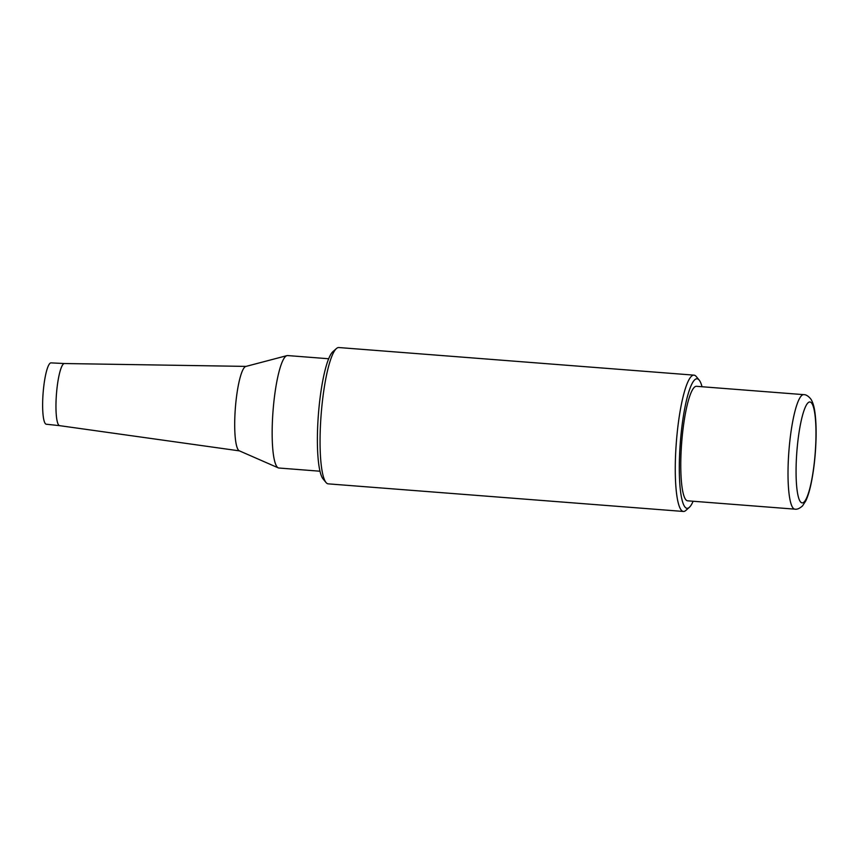 <?xml version="1.0" encoding="UTF-8"?>
<svg xmlns="http://www.w3.org/2000/svg" width="859" height="859" viewBox="0 0 859 859"><rect width="100%" height="100%" fill="white"/><g stroke="black" fill="none" stroke-linecap="round" stroke-linejoin="round"><path stroke-width="1.29" d="M59.625 425.656L46.268 424.228A30.763 5.594 94.4 0 1 43.347 390.319A30.763 5.594 94.4 0 1 51.035 362.885L64.457 363.529A31.16 5.669 94.4 0 0 64.436 363.529A31.16 5.669 94.4 0 0 56.683 391.328A31.16 5.669 94.4 0 0 59.604 425.656A31.16 5.669 94.4 0 0 59.636 425.667M328.696 358.751L287.625 355.562A56.393 10.254 94.4 0 0 286.97 355.626L245.835 366.449A42.381 7.71 94.4 0 0 235.688 404.213A42.381 7.71 94.4 0 0 239.274 450.803L278.241 467.854A56.393 10.254 94.4 0 0 278.885 468.015L319.956 471.215M286.97 355.626A56.393 10.254 94.4 0 0 273.473 405.856A56.393 10.254 94.4 0 0 278.241 467.854M803.756 394.646L696.531 386.314A57.424 10.437 94.4 0 0 681.885 440.141A57.424 10.437 94.4 0 0 686.695 500.507A57.424 10.437 94.4 0 0 687.63 500.818L794.854 509.151C797.077 509.58 799.632 508.485 802.542 505.876L805.828 500.808C808.072 495.997 810.005 489.394 811.626 481.008C814.171 467.693 815.642 453.466 816.05 438.326C816.275 428.276 815.91 419.707 814.955 412.599C814.171 406.543 812.797 402.033 810.821 399.038C808.34 396.031 805.989 394.56 803.756 394.646A57.424 10.437 94.4 0 0 789.12 448.473A57.424 10.437 94.4 0 0 793.931 508.839A57.424 10.437 94.4 0 0 794.854 509.151M699.194 380.097L696.219 376.5A68.366 12.423 94.4 0 0 694.018 375.147A68.366 12.423 94.4 0 0 676.591 439.228A68.366 12.423 94.4 0 0 682.314 511.084A68.366 12.423 94.4 0 0 683.431 511.459A68.366 12.423 94.4 0 0 685.815 510.461L689.305 507.368A64.94 11.811 -85.6 0 1 685.987 507.959A64.94 11.811 -85.6 0 1 681.112 433.709A64.94 11.811 -85.6 0 1 699.194 380.097A64.94 11.811 -85.6 0 1 702.028 386.743M693.127 501.248A64.94 11.811 -85.6 0 1 689.305 507.368M683.431 511.459L328.224 483.853A68.366 12.423 -85.6 0 1 327.107 483.477A68.366 12.423 -85.6 0 1 326.023 482.5A68.366 12.423 -85.6 0 1 321.126 414.736A68.366 12.423 -85.6 0 1 336.438 348.539A68.366 12.423 -85.6 0 1 338.811 347.541L694.018 375.147M336.438 348.539L332.938 351.632A64.94 11.811 94.4 0 0 318.399 414.521A64.94 11.811 94.4 0 0 323.048 478.903L326.023 482.5M801.264 502.579A50.584 9.191 -85.6 0 1 800.781 422.735A50.584 9.191 -85.6 0 1 815.975 431.948A50.584 9.191 -85.6 0 1 801.264 502.579M59.604 425.656L239.468 450.878M64.436 363.529L246.039 366.396"/></g></svg>
